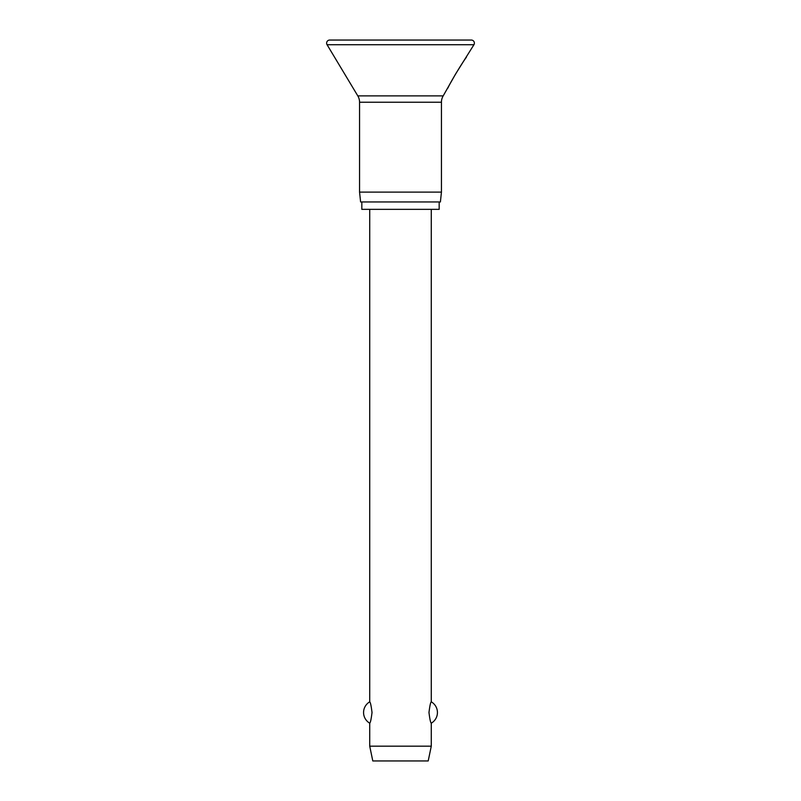 <?xml version="1.0" encoding="UTF-8"?>
<svg xmlns="http://www.w3.org/2000/svg" width="801" height="801" viewBox="0 0 801 801"><rect width="100%" height="100%" fill="white"/><g stroke="black" fill="none" stroke-linecap="round" stroke-linejoin="round"><path stroke-width="1.2" d="M326.628 43.124A3.074 3.074 0 0 0 327.068 44.716L357.807 95.89A12.315 12.315 0 0 1 359.559 102.228L359.559 192.11L360.6 201.962L440.4 201.962L441.441 192.11L441.441 102.228A12.315 12.315 0 0 1 443.193 95.89L455.629 73.942L473.932 44.716A3.074 3.074 0 0 0 471.298 40.05L329.702 40.05A3.074 3.074 0 0 0 326.628 43.124M466.372 57.302C463.318 60.976 449.792 83.284 447.899 88.05M361.832 201.962L361.832 209.351L439.168 209.351L439.168 201.962M369.722 209.351L369.722 701.846C370.432 702.257 371.193 705.811 372.024 712.51C371.193 719.208 370.432 722.762 369.722 723.173L369.722 746.172L372.795 760.95L428.205 760.95L431.278 746.172L431.278 723.173C430.568 722.762 429.807 719.208 428.976 712.51C429.807 705.811 430.568 702.257 431.278 701.846L431.278 209.351M369.722 746.172L431.278 746.172M359.559 192.11L441.441 192.11M327.068 44.716L473.932 44.716M359.559 102.228L441.441 102.228M357.807 95.89L443.193 95.89M431.278 723.173A12.315 12.315 0 0 0 431.278 701.846M369.722 701.846A12.315 12.315 0 0 0 369.722 723.173"/></g></svg>
